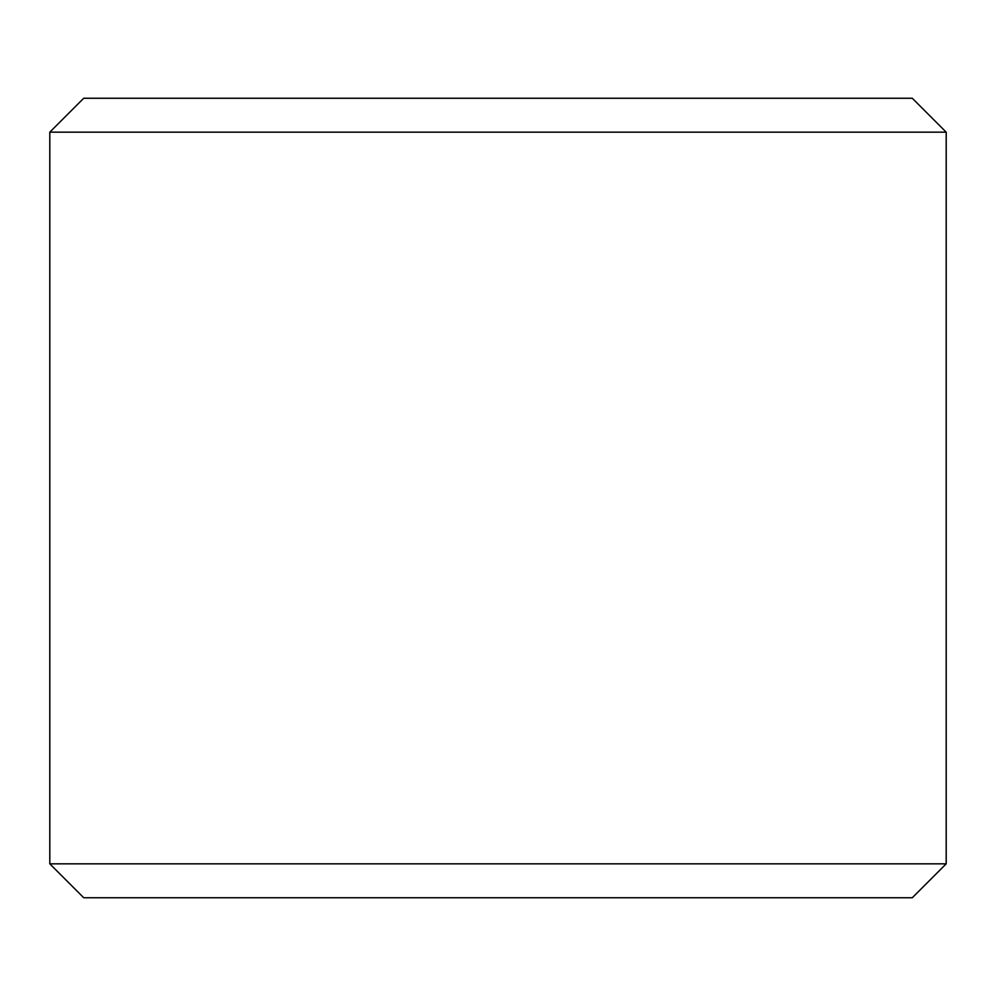 <?xml version="1.0" encoding="UTF-8"?>
<svg xmlns="http://www.w3.org/2000/svg" width="996" height="996" viewBox="0 0 996 996"><rect width="100%" height="100%" fill="white"/><g stroke="black" fill="none" stroke-linecap="round" stroke-linejoin="round"><path stroke-width="1.49" d="M946.2 132.169L49.8 132.169L83.714 98.255L912.286 98.255L946.2 132.169L946.2 863.831L912.286 897.745L83.714 897.745L49.8 863.831L946.2 863.831M49.8 132.169L49.8 863.831"/></g></svg>
